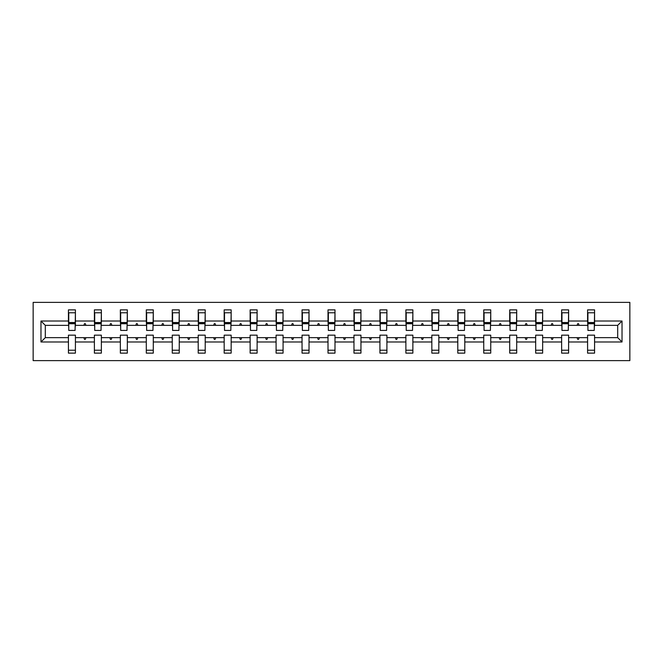 <?xml version="1.0" encoding="UTF-8"?>
<svg xmlns="http://www.w3.org/2000/svg" width="663" height="663" viewBox="0 0 663 663"><rect width="100%" height="100%" fill="white"/><g stroke="black" fill="none" stroke-linecap="round" stroke-linejoin="round"><path stroke-width="0.99" d="M33.15 360.622L629.85 360.622L629.85 302.378L33.15 302.378L33.15 360.622M622.027 341.984L617.701 337.658L617.701 325.342L622.027 321.016L622.027 341.984L594.57 341.984L594.57 335.163L587.584 335.163L587.584 337.658L568.614 337.658L568.614 335.163L561.627 335.163L561.627 337.658L542.657 337.658L542.657 335.163L535.671 335.163L535.671 337.658L516.701 337.658L516.701 335.163L509.714 335.163L509.714 337.658L490.744 337.658L490.744 335.163L483.75 335.163L483.75 337.658L464.788 337.658L464.788 335.163L457.793 335.163L457.793 337.658L438.823 337.658L438.823 335.163L431.837 335.163L431.837 337.658L412.867 337.658L412.867 335.163L405.88 335.163L405.88 337.658L386.91 337.658L386.91 335.163L379.924 335.163L379.924 337.658L360.954 337.658L360.954 335.163L353.967 335.163L353.967 337.658L334.997 337.658L334.997 335.163L328.003 335.163L328.003 337.658L309.033 337.658L309.033 335.163L302.046 335.163L302.046 337.658L283.076 337.658L283.076 335.163L276.09 335.163L276.09 337.658L257.12 337.658L257.12 335.163L250.133 335.163L250.133 337.658L231.163 337.658L231.163 335.163L224.177 335.163L224.177 337.658L205.207 337.658L205.207 335.163L198.212 335.163L198.212 337.658L179.25 337.658L179.25 335.163L172.256 335.163L172.256 337.658L153.286 337.658L153.286 335.163L146.299 335.163L146.299 337.658L127.329 337.658L127.329 335.163L120.343 335.163L120.343 337.658L101.373 337.658L101.373 335.163L94.386 335.163L94.386 337.658L75.416 337.658L75.416 353.13L68.43 353.13L68.43 337.658L45.299 337.658L40.973 341.984L40.973 321.016L45.299 325.342L45.299 337.658M594.57 341.984L594.57 353.13L587.584 353.13L587.584 337.658M617.701 325.342L594.57 325.342L594.57 309.87L587.584 309.87L587.584 321.016L568.614 321.016L568.282 327.837M587.915 327.837L587.584 321.016M587.584 341.984L568.614 341.984L568.614 353.13L561.627 353.13L561.627 337.658M568.614 321.016L568.614 309.87L561.627 309.87L561.627 321.016L542.657 321.016L542.326 327.837M561.959 327.837L561.627 321.016M561.627 341.984L542.657 341.984L542.657 353.13L535.671 353.13L535.671 337.658M542.657 321.016L542.657 309.87L535.671 309.87L535.671 321.016L516.701 321.016L516.369 327.837M536.002 327.837L535.671 321.016M535.671 341.984L516.701 341.984L516.701 353.13L509.714 353.13L509.714 337.658M516.701 321.016L516.701 309.87L509.714 309.87L509.714 321.016L490.744 321.016L490.413 327.837M510.046 327.837L509.714 321.016M509.714 341.984L490.744 341.984L490.744 353.13L483.75 353.13L483.75 337.658M490.744 321.016L490.744 309.87L483.75 309.87L483.75 321.016L464.788 321.016L464.448 327.837M484.089 327.837L483.75 321.016M483.75 341.984L464.788 341.984L464.788 353.13L457.793 353.13L457.793 337.658M464.788 321.016L464.788 309.87L457.793 309.87L457.793 321.016L438.823 321.016L438.492 327.837M458.125 327.837L457.793 321.016M457.793 341.984L438.823 341.984L438.823 353.13L431.837 353.13L431.837 337.658M438.823 321.016L438.823 309.87L431.837 309.87L431.837 321.016L412.867 321.016L412.535 327.837M432.168 327.837L431.837 321.016M431.837 341.984L412.867 341.984L412.867 353.13L405.88 353.13L405.88 337.658M412.867 321.016L412.867 309.87L405.88 309.87L405.88 321.016L386.91 321.016L386.579 327.837M406.212 327.837L405.88 321.016M405.88 341.984L386.91 341.984L386.91 353.13L379.924 353.13L379.924 337.658M386.91 321.016L386.91 309.87L379.924 309.87L379.924 321.016L360.954 321.016L360.622 327.837M380.255 327.837L379.924 321.016M379.924 341.984L360.954 341.984L360.954 353.13L353.967 353.13L353.967 337.658M360.954 321.016L360.954 309.87L353.967 309.87L353.967 321.016L334.997 321.016L334.658 327.837M354.299 327.837L353.967 321.016M353.967 341.984L334.997 341.984L334.997 353.13L328.003 353.13L328.003 337.658M334.997 321.016L334.997 309.87L328.003 309.87L328.003 321.016L309.033 321.016L308.701 327.837M328.342 327.837L328.003 321.016M328.003 341.984L309.033 341.984L309.033 353.13L302.046 353.13L302.046 337.658M309.033 321.016L309.033 309.87L302.046 309.87L302.046 321.016L283.076 321.016L282.745 327.837M302.378 327.837L302.046 321.016M302.046 341.984L283.076 341.984L283.076 353.13L276.09 353.13L276.09 337.658M283.076 321.016L283.076 309.87L276.09 309.87L276.09 321.016L257.12 321.016L256.788 327.837M276.421 327.837L276.09 321.016M276.09 341.984L257.12 341.984L257.12 353.13L250.133 353.13L250.133 337.658M257.12 321.016L257.12 309.87L250.133 309.87L250.133 321.016L231.163 321.016L230.832 327.837M250.465 327.837L250.133 321.016M250.133 341.984L231.163 341.984L231.163 353.13L224.177 353.13L224.177 337.658M231.163 321.016L231.163 309.87L224.177 309.87L224.177 321.016L205.207 321.016L204.875 327.837M224.508 327.837L224.177 321.016M224.177 341.984L205.207 341.984L205.207 353.13L198.212 353.13L198.212 337.658M205.207 321.016L205.207 309.87L198.212 309.87L198.212 321.016L179.25 321.016L178.911 327.837M198.552 327.837L198.212 321.016M198.212 341.984L179.25 341.984L179.25 353.13L172.256 353.13L172.256 337.658M179.25 321.016L179.25 309.87L172.256 309.87L172.256 321.016L153.286 321.016L152.954 327.837M172.587 327.837L172.256 321.016M172.256 341.984L153.286 341.984L153.286 353.13L146.299 353.13L146.299 337.658M153.286 321.016L153.286 309.87L146.299 309.87L146.299 321.016L127.329 321.016L126.998 327.837M146.631 327.837L146.299 321.016M146.299 341.984L127.329 341.984L127.329 353.13L120.343 353.13L120.343 337.658M127.329 321.016L127.329 309.87L120.343 309.87L120.343 321.016L101.373 321.016L101.041 327.837M120.674 327.837L120.343 321.016M120.343 341.984L101.373 341.984L101.373 353.13L94.386 353.13L94.386 337.658M101.373 321.016L101.373 309.87L94.386 309.87L94.386 321.016L75.416 321.016L75.416 309.87L68.43 309.87L68.43 321.016L40.973 321.016M94.718 327.837L94.386 321.016M75.416 337.658L75.416 335.163L68.43 335.163L68.43 337.658M68.761 327.837L68.43 321.016M594.57 325.342L594.239 327.837M568.614 341.984L568.614 337.658M542.657 341.984L542.657 337.658M516.701 341.984L516.701 337.658M490.744 341.984L490.744 337.658M464.788 341.984L464.788 337.658M438.823 341.984L438.823 337.658M412.867 341.984L412.867 337.658M386.91 341.984L386.91 337.658M360.954 341.984L360.954 337.658M334.997 341.984L334.997 337.658M309.033 341.984L309.033 337.658M283.076 341.984L283.076 337.658M257.12 341.984L257.12 337.658M231.163 341.984L231.163 337.658M205.207 341.984L205.207 337.658M179.25 341.984L179.25 337.658M153.286 341.984L153.286 337.658M127.329 341.984L127.329 337.658M101.373 341.984L101.373 337.658M622.027 321.016L594.57 321.016M94.386 341.984L75.416 341.984M68.43 341.984L40.973 341.984M577.075 325.342L579.122 325.342L578.517 323.677L577.688 323.677L577.075 325.342L568.614 325.342M587.584 325.342L579.122 325.342M577.075 337.658L577.688 339.323L578.517 339.323L579.122 337.658M551.119 325.342L553.166 325.342L552.561 323.677L551.724 323.677L551.119 325.342L542.657 325.342M561.627 325.342L553.166 325.342M551.119 337.658L551.724 339.323L552.561 339.323L553.166 337.658M525.162 325.342L527.209 325.342L526.604 323.677L525.767 323.677L525.162 325.342L516.701 325.342M535.671 325.342L527.209 325.342M525.162 337.658L525.767 339.323L526.604 339.323L527.209 337.658M499.206 325.342L501.245 325.342L500.64 323.677L499.811 323.677L499.206 325.342L490.744 325.342M509.714 325.342L501.245 325.342M499.206 337.658L499.811 339.323L500.64 339.323L501.245 337.658M473.249 325.342L475.288 325.342L474.683 323.677L473.854 323.677L473.249 325.342L464.788 325.342M483.75 325.342L475.288 325.342M473.249 337.658L473.854 339.323L474.683 339.323L475.288 337.658M447.293 325.342L449.332 325.342L448.727 323.677L447.898 323.677L447.293 325.342L438.823 325.342M457.793 325.342L449.332 325.342M447.293 337.658L447.898 339.323L448.727 339.323L449.332 337.658M421.328 325.342L423.375 325.342L422.77 323.677L421.933 323.677L421.328 325.342L412.867 325.342M431.837 325.342L423.375 325.342M421.328 337.658L421.933 339.323L422.77 339.323L423.375 337.658M395.372 325.342L397.419 325.342L396.814 323.677L395.977 323.677L395.372 325.342L386.91 325.342M405.88 325.342L397.419 325.342M395.372 337.658L395.977 339.323L396.814 339.323L397.419 337.658M369.415 325.342L371.462 325.342L370.849 323.677L370.02 323.677L369.415 325.342L360.954 325.342M379.924 325.342L371.462 325.342M369.415 337.658L370.02 339.323L370.849 339.323L371.462 337.658M343.459 325.342L345.498 325.342L344.893 323.677L344.064 323.677L343.459 325.342L334.997 325.342M353.967 325.342L345.498 325.342M343.459 337.658L344.064 339.323L344.893 339.323L345.498 337.658M317.502 325.342L319.541 325.342L318.936 323.677L318.107 323.677L317.502 325.342L309.033 325.342M328.003 325.342L319.541 325.342M317.502 337.658L318.107 339.323L318.936 339.323L319.541 337.658M291.538 325.342L293.585 325.342L292.98 323.677L292.151 323.677L291.538 325.342L283.076 325.342M302.046 325.342L293.585 325.342M291.538 337.658L292.151 339.323L292.98 339.323L293.585 337.658M265.581 325.342L267.628 325.342L267.023 323.677L266.186 323.677L265.581 325.342L257.12 325.342M276.09 325.342L267.628 325.342M265.581 337.658L266.186 339.323L267.023 339.323L267.628 337.658M239.625 325.342L241.672 325.342L241.067 323.677L240.23 323.677L239.625 325.342L231.163 325.342M250.133 325.342L241.672 325.342M239.625 337.658L240.23 339.323L241.067 339.323L241.672 337.658M213.668 325.342L215.707 325.342L215.102 323.677L214.273 323.677L213.668 325.342L205.207 325.342M224.177 325.342L215.707 325.342M213.668 337.658L214.273 339.323L215.102 339.323L215.707 337.658M187.712 325.342L189.751 325.342L189.146 323.677L188.317 323.677L187.712 325.342L179.25 325.342M198.212 325.342L189.751 325.342M187.712 337.658L188.317 339.323L189.146 339.323L189.751 337.658M161.755 325.342L163.794 325.342L163.189 323.677L162.36 323.677L161.755 325.342L153.286 325.342M172.256 325.342L163.794 325.342M161.755 337.658L162.36 339.323L163.189 339.323L163.794 337.658M135.791 325.342L137.838 325.342L137.233 323.677L136.396 323.677L135.791 325.342L127.329 325.342M146.299 325.342L137.838 325.342M135.791 337.658L136.396 339.323L137.233 339.323L137.838 337.658M109.834 325.342L111.881 325.342L111.276 323.677L110.439 323.677L109.834 325.342L101.373 325.342M120.343 325.342L111.881 325.342M109.834 337.658L110.439 339.323L111.276 339.323L111.881 337.658M83.878 325.342L85.925 325.342L85.312 323.677L84.483 323.677L83.878 325.342L75.416 325.342L75.416 321.016M94.386 325.342L85.925 325.342M83.878 337.658L84.483 339.323L85.312 339.323L85.925 337.658M75.416 325.342L75.085 327.837M68.43 325.342L45.299 325.342M617.701 337.658L594.57 337.658M68.761 323.759L68.761 312.779L75.416 312.779L75.085 330.414L68.761 330.414L68.761 323.759L75.085 323.759M68.43 350.221L75.416 350.221M94.718 323.759L94.718 312.779L101.373 312.779L101.041 330.414L94.718 330.414L94.718 323.759L101.041 323.759M94.386 350.221L101.373 350.221M120.674 323.759L120.674 312.779L127.329 312.779L126.998 330.414L120.674 330.414L120.674 323.759L126.998 323.759M120.343 350.221L127.329 350.221M146.631 323.759L146.631 312.779L153.286 312.779L152.954 330.414L146.631 330.414L146.631 323.759L152.954 323.759M146.299 350.221L153.286 350.221M172.587 323.759L172.587 312.779L179.25 312.779L178.911 330.414L172.587 330.414L172.587 323.759L178.911 323.759M172.256 350.221L179.25 350.221M198.552 323.759L198.552 312.779L205.207 312.779L204.875 330.414L198.552 330.414L198.552 323.759L204.875 323.759M198.212 350.221L205.207 350.221M224.508 323.759L224.508 312.779L231.163 312.779L230.832 330.414L224.508 330.414L224.508 323.759L230.832 323.759M224.177 350.221L231.163 350.221M250.465 323.759L250.465 312.779L257.12 312.779L256.788 330.414L250.465 330.414L250.465 323.759L256.788 323.759M250.133 350.221L257.12 350.221M276.421 323.759L276.421 312.779L283.076 312.779L282.745 330.414L276.421 330.414L276.421 323.759L282.745 323.759M276.09 350.221L283.076 350.221M302.378 323.759L302.378 312.779L309.033 312.779L308.701 330.414L302.378 330.414L302.378 323.759L308.701 323.759M302.046 350.221L309.033 350.221M328.342 323.759L328.342 312.779L334.997 312.779L334.658 330.414L328.342 330.414L328.342 323.759L334.658 323.759M328.003 350.221L334.997 350.221M354.299 323.759L354.299 312.779L360.954 312.779L360.622 330.414L354.299 330.414L354.299 323.759L360.622 323.759M353.967 350.221L360.954 350.221M380.255 323.759L380.255 312.779L386.91 312.779L386.579 330.414L380.255 330.414L380.255 323.759L386.579 323.759M379.924 350.221L386.91 350.221M406.212 323.759L406.212 312.779L412.867 312.779L412.535 330.414L406.212 330.414L406.212 323.759L412.535 323.759M405.88 350.221L412.867 350.221M432.168 323.759L432.168 312.779L438.823 312.779L438.492 330.414L432.168 330.414L432.168 323.759L438.492 323.759M431.837 350.221L438.823 350.221M458.125 323.759L458.125 312.779L464.788 312.779L464.448 330.414L458.125 330.414L458.125 323.759L464.448 323.759M457.793 350.221L464.788 350.221M484.089 323.759L484.089 312.779L490.744 312.779L490.413 330.414L484.089 330.414L484.089 323.759L490.413 323.759M483.75 350.221L490.744 350.221M510.046 323.759L510.046 312.779L516.701 312.779L516.369 330.414L510.046 330.414L510.046 323.759L516.369 323.759M509.714 350.221L516.701 350.221M536.002 323.759L536.002 312.779L542.657 312.779L542.326 330.414L536.002 330.414L536.002 323.759L542.326 323.759M535.671 350.221L542.657 350.221M561.959 323.759L561.959 312.779L568.614 312.779L568.282 330.414L561.959 330.414L561.959 323.759L568.282 323.759M561.627 350.221L568.614 350.221M587.915 323.759L587.915 312.779L594.57 312.779L594.239 330.414L587.915 330.414L587.915 323.759L594.239 323.759M587.584 350.221L594.57 350.221M68.761 322.765L75.085 322.765M94.718 322.765L101.041 322.765M120.674 322.765L126.998 322.765M146.631 322.765L152.954 322.765M172.587 322.765L178.911 322.765M198.552 322.765L204.875 322.765M224.508 322.765L230.832 322.765M250.465 322.765L256.788 322.765M276.421 322.765L282.745 322.765M302.378 322.765L308.701 322.765M328.342 322.765L334.658 322.765M354.299 322.765L360.622 322.765M380.255 322.765L386.579 322.765M406.212 322.765L412.535 322.765M432.168 322.765L438.492 322.765M458.125 322.765L464.448 322.765M484.089 322.765L490.413 322.765M510.046 322.765L516.369 322.765M536.002 322.765L542.326 322.765M561.959 322.765L568.282 322.765M587.915 322.765L594.239 322.765M68.761 322.516L75.085 322.516M94.718 322.516L101.041 322.516M120.674 322.516L126.998 322.516M146.631 322.516L152.954 322.516M172.587 322.516L178.911 322.516M198.552 322.516L204.875 322.516M224.508 322.516L230.832 322.516M250.465 322.516L256.788 322.516M276.421 322.516L282.745 322.516M302.378 322.516L308.701 322.516M328.342 322.516L334.658 322.516M354.299 322.516L360.622 322.516M380.255 322.516L386.579 322.516M406.212 322.516L412.535 322.516M432.168 322.516L438.492 322.516M458.125 322.516L464.448 322.516M484.089 322.516L490.413 322.516M510.046 322.516L516.369 322.516M536.002 322.516L542.326 322.516M561.959 322.516L568.282 322.516M587.915 322.516L594.239 322.516"/></g></svg>
